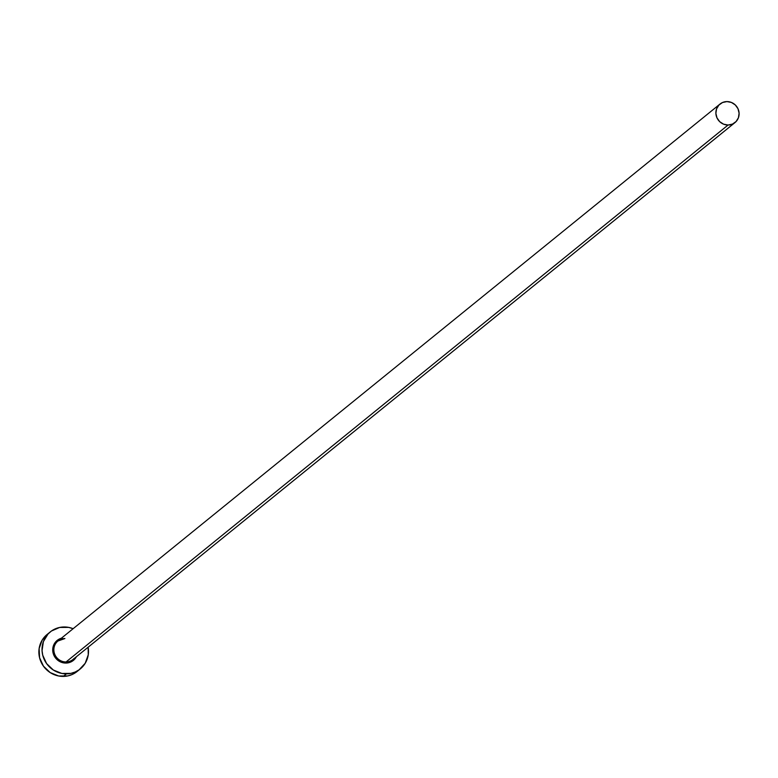 <?xml version="1.0" encoding="UTF-8"?>
<svg xmlns="http://www.w3.org/2000/svg" width="778" height="778" viewBox="0 0 778 778"><rect width="100%" height="100%" fill="white"/><g stroke="black" fill="none" stroke-linecap="round" stroke-linejoin="round"><path stroke-width="1.17" d="M64.905 638.524A11.913 11.427 51 0 0 56.794 642.103A11.913 11.427 51 0 0 54.995 654.872A11.913 11.427 51 0 0 66.052 661.961L65.887 663.07A12.866 12.341 -129 0 1 52.923 652.197A12.866 12.341 -129 0 1 61.384 638.223M64.866 638.543L57.971 640.994A11.913 11.427 51 0 0 54.664 654.094A11.913 11.427 51 0 0 66.052 661.961A11.913 11.427 51 0 0 72.976 659.501L734.996 122.564A11.913 11.427 -129 0 1 728.072 125.025L66.052 661.961L728.072 125.025A11.913 11.427 -129 0 1 716.684 117.157A11.913 11.427 -129 0 1 719.99 104.058A11.913 11.427 -129 0 1 726.924 101.587A11.913 11.427 -129 0 1 738.303 109.455A11.913 11.427 -129 0 1 734.996 122.564M50.259 631.911L47.098 634.469A23.826 22.844 51 0 0 40.495 660.668A23.826 22.844 51 0 0 63.261 676.413A23.826 22.844 51 0 0 77.119 671.482L80.27 668.924A23.826 22.844 -129 0 1 66.412 673.855L63.261 676.413L66.412 673.855A23.826 22.844 -129 0 1 43.646 658.11A23.826 22.844 -129 0 1 50.259 631.911A23.826 22.844 -129 0 1 64.117 626.971A23.826 22.844 -129 0 1 73.122 628.702L68.668 627.389L59.614 627.457L51.416 631.026L48.041 633.973L43.383 641.626L42.051 650.603L42.722 655.173L46.602 663.595L53.322 670.014L61.861 673.447L70.915 673.369L75.203 671.998L79.113 669.8L85.201 663.274L88.254 654.804L88.138 647.208A23.826 22.844 -129 0 1 80.27 668.924M74.153 658.392A11.913 11.427 51 0 1 66.052 661.961L65.887 663.07A12.866 12.341 -129 0 0 76.39 656.729L72.743 660.882L68.318 662.807L65.887 663.07L58.817 660.999L55.189 657.536L53.089 652.985L53.449 645.662L54.499 643.464L57.786 639.944L62.211 638.018M47.176 634.41L42.177 640.109L39.124 648.589L39.571 657.731L43.451 666.153L50.171 672.571L58.71 676.004L67.764 675.926L72.053 674.555L77.197 671.414M726.924 101.587L722.519 102.511L718.882 105.088L716.548 108.91L715.886 113.403L716.995 117.877L719.689 121.66L723.579 124.169L728.072 125.025L732.468 124.101L736.105 121.524L738.439 117.702L739.1 113.209L738.001 108.735L735.298 104.952L731.408 102.443L726.924 101.587M57.971 640.994L719.99 104.058"/></g></svg>
